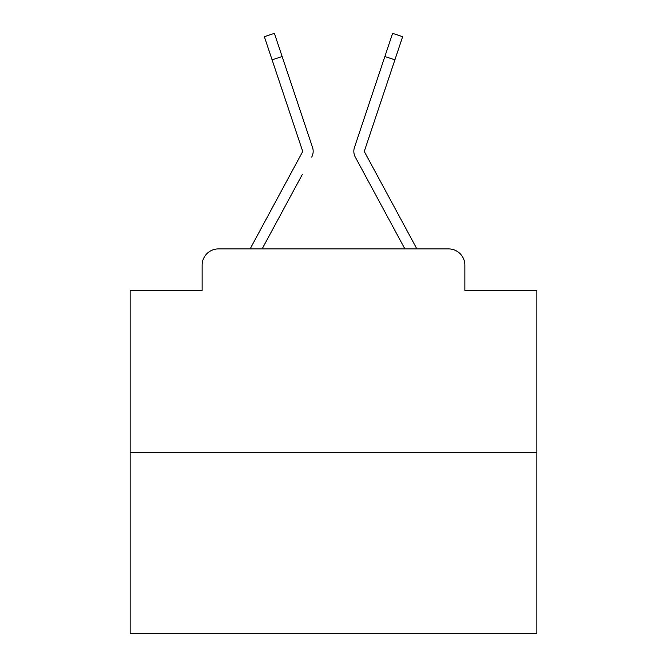 <?xml version="1.0" encoding="UTF-8"?>
<svg xmlns="http://www.w3.org/2000/svg" width="667" height="667" viewBox="0 0 667 667"><rect width="100%" height="100%" fill="white"/><g stroke="black" fill="none" stroke-linecap="round" stroke-linejoin="round"><path stroke-width="1" d="M202.134 265.174L202.134 290.387L202.134 265.174A16.266 16.266 0 0 1 218.401 248.908L250.267 248.908A40.67 40.67 0 0 1 251.759 245.848L302.393 152.068A1.626 1.626 0 0 0 302.51 150.775L264.357 36.702L274.387 33.35L282.124 56.495L272.103 59.847M536.852 452.259L130.148 452.259L130.148 633.65L536.852 633.65L536.852 290.387L464.866 290.387L464.866 265.174A16.266 16.266 0 0 0 448.599 248.908L218.401 248.908M130.148 452.259L130.148 290.387L202.134 290.387M302.276 174.537L262.123 248.908L300.492 177.847L262.123 248.908L300.492 177.847L262.123 248.908L300.492 177.847L262.123 248.908L300.492 177.847L262.123 248.908L300.492 177.847L262.123 248.908L300.492 177.847L262.123 248.908L300.492 177.847L262.123 248.908L300.492 177.847L262.123 248.908L300.492 177.847L262.123 248.908L300.492 177.847L262.123 248.908L300.492 177.847L262.123 248.908L300.492 177.847L262.123 248.908L300.492 177.847L262.123 248.908L300.492 177.847L262.123 248.908L300.492 177.847L262.123 248.908L300.492 177.847L262.123 248.908L300.492 177.847L262.123 248.908L300.492 177.847L262.123 248.908L300.492 177.847L262.123 248.908L300.492 177.847L262.123 248.908L300.492 177.847L262.123 248.908L404.877 248.908L355.303 157.095A12.198 12.198 0 0 1 354.469 147.424L392.613 33.35L402.643 36.702L394.897 59.847L384.876 56.495M394.897 59.847L364.49 150.775A1.626 1.626 0 0 0 364.607 152.068A1.626 1.626 0 0 1 364.407 151.292A1.626 1.626 0 0 0 364.607 152.068A1.626 1.626 0 0 1 364.407 151.292A1.626 1.626 0 0 0 364.607 152.068A1.626 1.626 0 0 1 364.407 151.292A1.626 1.626 0 0 0 364.607 152.068A1.626 1.626 0 0 1 364.407 151.292A1.626 1.626 0 0 0 364.607 152.068A1.626 1.626 0 0 1 364.407 151.292A1.626 1.626 0 0 0 364.607 152.068A1.626 1.626 0 0 1 364.407 151.292A1.626 1.626 0 0 0 364.607 152.068A1.626 1.626 0 0 1 364.407 151.292A1.626 1.626 0 0 0 364.607 152.068A1.626 1.626 0 0 1 364.407 151.292A1.626 1.626 0 0 0 364.607 152.068A1.626 1.626 0 0 1 364.407 151.292A1.626 1.626 0 0 0 364.607 152.068A1.626 1.626 0 0 1 364.407 151.292A1.626 1.626 0 0 0 364.607 152.068A1.626 1.626 0 0 1 364.407 151.292A1.626 1.626 0 0 0 364.607 152.068A1.626 1.626 0 0 1 364.407 151.292A1.626 1.626 0 0 0 364.607 152.068A1.626 1.626 0 0 1 364.407 151.292A1.626 1.626 0 0 0 364.607 152.068A1.626 1.626 0 0 1 364.407 151.292A1.626 1.626 0 0 0 364.607 152.068A1.626 1.626 0 0 1 364.407 151.292A1.626 1.626 0 0 0 364.607 152.068A1.626 1.626 0 0 1 364.407 151.292A1.626 1.626 0 0 0 364.607 152.068A1.626 1.626 0 0 1 364.407 151.292A1.626 1.626 0 0 0 364.607 152.068A1.626 1.626 0 0 1 364.407 151.292A1.626 1.626 0 0 0 364.607 152.068A1.626 1.626 0 0 1 364.407 151.292A1.626 1.626 0 0 0 364.607 152.068A1.626 1.626 0 0 1 364.407 151.292A1.626 1.626 0 0 0 364.607 152.068A1.626 1.626 0 0 1 364.407 151.292A1.626 1.626 0 0 0 364.607 152.068A1.626 1.626 0 0 1 364.407 151.292A1.626 1.626 0 0 0 364.607 152.068A1.626 1.626 0 0 1 364.407 151.292A1.626 1.626 0 0 0 364.607 152.068A1.626 1.626 0 0 1 364.407 151.292A1.626 1.626 0 0 0 364.607 152.068A1.626 1.626 0 0 1 364.407 151.292A1.626 1.626 0 0 0 364.607 152.068A1.626 1.626 0 0 1 364.407 151.292A1.626 1.626 0 0 0 364.607 152.068A1.626 1.626 0 0 1 364.407 151.292A1.626 1.626 0 0 0 364.607 152.068A1.626 1.626 0 0 1 364.407 151.292A1.626 1.626 0 0 0 364.607 152.068A1.626 1.626 0 0 1 364.407 151.292A1.626 1.626 0 0 0 364.607 152.068A1.626 1.626 0 0 1 364.407 151.292A1.626 1.626 0 0 0 364.607 152.068A1.626 1.626 0 0 1 364.407 151.292A1.626 1.626 0 0 0 364.607 152.068A1.626 1.626 0 0 1 364.407 151.292A1.626 1.626 0 0 0 364.607 152.068A1.626 1.626 0 0 1 364.407 151.292A1.626 1.626 0 0 0 364.607 152.068A1.626 1.626 0 0 1 364.407 151.292A1.626 1.626 0 0 0 364.607 152.068A1.626 1.626 0 0 1 364.407 151.292A1.626 1.626 0 0 0 364.607 152.068A1.626 1.626 0 0 1 364.407 151.292A1.626 1.626 0 0 0 364.607 152.068A1.626 1.626 0 0 1 364.407 151.292A1.626 1.626 0 0 0 364.607 152.068A1.626 1.626 0 0 1 364.407 151.292A1.626 1.626 0 0 0 364.607 152.068A1.626 1.626 0 0 1 364.407 151.292A1.626 1.626 0 0 0 364.607 152.068A1.626 1.626 0 0 1 364.407 151.292A1.626 1.626 0 0 0 364.607 152.068A1.626 1.626 0 0 1 364.407 151.292A1.626 1.626 0 0 0 364.607 152.068A1.626 1.626 0 0 1 364.407 151.292A1.626 1.626 0 0 0 364.607 152.068L415.241 245.848A40.67 40.67 0 0 1 416.733 248.908L448.599 248.908M464.866 290.387L464.866 265.174M311.697 157.095A12.198 12.198 0 0 0 312.531 147.424L282.124 56.495M375.938 83.208L354.469 147.424M302.393 152.068A1.626 1.626 0 0 0 302.593 151.292A1.626 1.626 0 0 1 302.393 152.068A1.626 1.626 0 0 0 302.593 151.292A1.626 1.626 0 0 1 302.393 152.068A1.626 1.626 0 0 0 302.51 150.775A1.626 1.626 0 0 1 302.593 151.292A1.626 1.626 0 0 0 302.51 150.775A1.626 1.626 0 0 1 302.593 151.292A1.626 1.626 0 0 0 302.51 150.775A1.626 1.626 0 0 1 302.593 151.292A1.626 1.626 0 0 0 302.51 150.775A1.626 1.626 0 0 1 302.593 151.292A1.626 1.626 0 0 0 302.51 150.775A1.626 1.626 0 0 1 302.593 151.292A1.626 1.626 0 0 0 302.51 150.775A1.626 1.626 0 0 1 302.593 151.292A1.626 1.626 0 0 0 302.51 150.775A1.626 1.626 0 0 1 302.593 151.292A1.626 1.626 0 0 0 302.51 150.775A1.626 1.626 0 0 1 302.593 151.292A1.626 1.626 0 0 0 302.51 150.775A1.626 1.626 0 0 1 302.593 151.292A1.626 1.626 0 0 0 302.51 150.775A1.626 1.626 0 0 1 302.593 151.292A1.626 1.626 0 0 0 302.51 150.775A1.626 1.626 0 0 1 302.593 151.292A1.626 1.626 0 0 0 302.51 150.775A1.626 1.626 0 0 1 302.593 151.292A1.626 1.626 0 0 0 302.51 150.775A1.626 1.626 0 0 1 302.593 151.292A1.626 1.626 0 0 0 302.51 150.775A1.626 1.626 0 0 1 302.593 151.292A1.626 1.626 0 0 0 302.51 150.775A1.626 1.626 0 0 1 302.593 151.292A1.626 1.626 0 0 0 302.51 150.775A1.626 1.626 0 0 1 302.593 151.292A1.626 1.626 0 0 0 302.51 150.775A1.626 1.626 0 0 1 302.593 151.292A1.626 1.626 0 0 0 302.51 150.775A1.626 1.626 0 0 1 302.593 151.292A1.626 1.626 0 0 0 302.51 150.775A1.626 1.626 0 0 1 302.593 151.292A1.626 1.626 0 0 0 302.51 150.775A1.626 1.626 0 0 1 302.593 151.292A1.626 1.626 0 0 0 302.51 150.775A1.626 1.626 0 0 1 302.593 151.292A1.626 1.626 0 0 0 302.51 150.775M364.724 174.537L355.303 157.095M291.062 83.208L312.531 147.424M264.357 36.702L274.387 33.35M392.613 33.35L402.643 36.702"/></g></svg>
